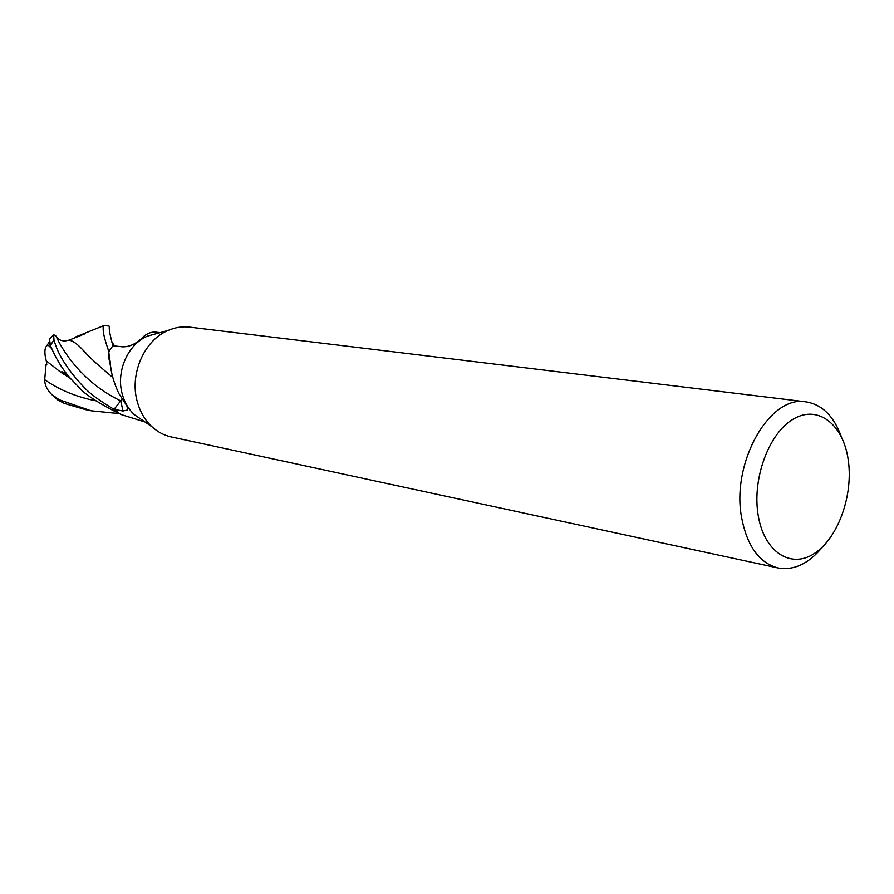 <?xml version="1.0" encoding="UTF-8"?>
<svg xmlns="http://www.w3.org/2000/svg" width="894" height="894" viewBox="0 0 894 894"><rect width="100%" height="100%" fill="white"/><g stroke="black" fill="none" stroke-linecap="round" stroke-linejoin="round"><path stroke-width="1.34" d="M142.828 420.482L134.323 414.648C128.635 409.34 124.635 402.579 122.333 394.377C115.695 371.915 127.808 344.145 147.532 336.11L157.478 333.373M111.191 369.423L108.655 357.332L108.722 352.08L110.152 361.645C110.666 371.658 113.594 382.353 118.947 393.74L124.579 402.3C127.25 406.122 128.255 408.67 127.596 409.966L122.992 410.994L114.086 409.396L122.109 398.936M145.007 421.979L120.712 414.414L114.086 409.396M822.726 546.726C808.958 563.645 794.051 570.718 778.026 567.958L171.268 436.942C164.094 435.367 157.657 431.958 151.935 426.74C145.029 420.269 140.168 412 137.352 401.942C129.272 374.396 144.135 340.223 168.139 330.445C175.246 327.383 182.454 326.276 189.74 327.137L805.963 401.853C822.022 404.479 833.789 416.045 841.265 436.54M778.026 567.958C759.352 563.019 747.239 546.335 741.674 517.894C730.934 462.768 769.812 394.634 805.963 401.853M848.25 460.008C853.468 495.164 838.091 538.21 814.445 553.442C790.911 569.199 764.035 552.101 758.168 515.201C751.932 478.513 769.153 432.506 793.783 418.828C818.345 404.591 843.377 424.65 848.25 460.008M108.722 352.08L108.956 352.862M108.889 351.51L112.834 345.777L122.266 346.816C128.423 347.084 134.558 344.592 140.671 339.34C145.644 333.92 150.851 331.54 156.294 332.188L160.037 332.669M50.064 338.513L49.539 339.161L50.444 345.687C56.378 359.701 63.653 371.256 72.269 380.375L77.733 386.007C82.717 392.812 96.463 402.009 118.947 413.576L114.019 409.329C99.402 400.646 89.366 393.259 83.902 387.158C67.519 369.792 57.54 353.979 53.975 339.742L53.629 334.714L56.031 336.122C61.731 349.04 81.343 382.096 120.69 400.836L114.019 409.329M119.003 413.587L91.099 410.782L59.183 399.73L51.338 394.131C46.901 389.616 44.7 384.811 44.7 379.693L46.052 364.383L46.767 364.137M46.052 364.383L46.801 364.897L46.309 360.908M72.269 380.375C64.066 372.295 64.48 372.608 61.999 371.714L60.747 372.25L46.264 360.874C44.253 353.208 44.465 348.101 46.924 345.565L48.701 345.643L49.952 343.419M56.188 336.423C57.708 339.239 60.569 340.77 64.781 341.005L69.184 340.111L84.595 333.92M64.044 372.675L64.402 374.675M113.013 345.799L112.912 345.687C107.258 325.293 110.107 327.807 109.079 326.098L103.011 325.315L102.944 325.952C103.939 329.26 100.955 328.958 108.856 351.565L108.844 351.688M122.02 398.802L120.69 400.836M69.184 340.111C72.973 341.061 77.052 343.821 81.399 348.414L85.869 353.007M69.352 377.737L60.725 372.195M53.416 396.266L57.797 399.942L64.234 403.362L85.276 409.564M63.34 373.983L63.049 372.094M48.701 345.643L51.092 348.034L50.444 345.687M60.747 372.25L69.911 378.106M69.196 340.066C72.727 340.837 76.772 343.598 81.343 348.358C87.925 355.968 98.407 365.646 112.767 377.391M108.856 351.565L112.912 345.687M120.791 400.925L122.992 410.994M44.7 379.693C59.216 389.862 76.202 396.891 95.669 400.769M64.234 403.362L59.183 399.73M50.422 345.587L53.975 339.742M134.323 414.648L151.935 426.74M127.06 406.379L127.596 409.966M108.655 357.332L110.152 361.645M147.532 336.11L168.139 330.445M49.606 341.385L46.924 345.565M111.839 342.056L114.655 345.978M102.944 325.952L74.459 337.418M51.338 394.131L57.797 399.942M53.629 334.714L49.539 339.161M91.099 410.771L85.098 409.53"/></g></svg>
